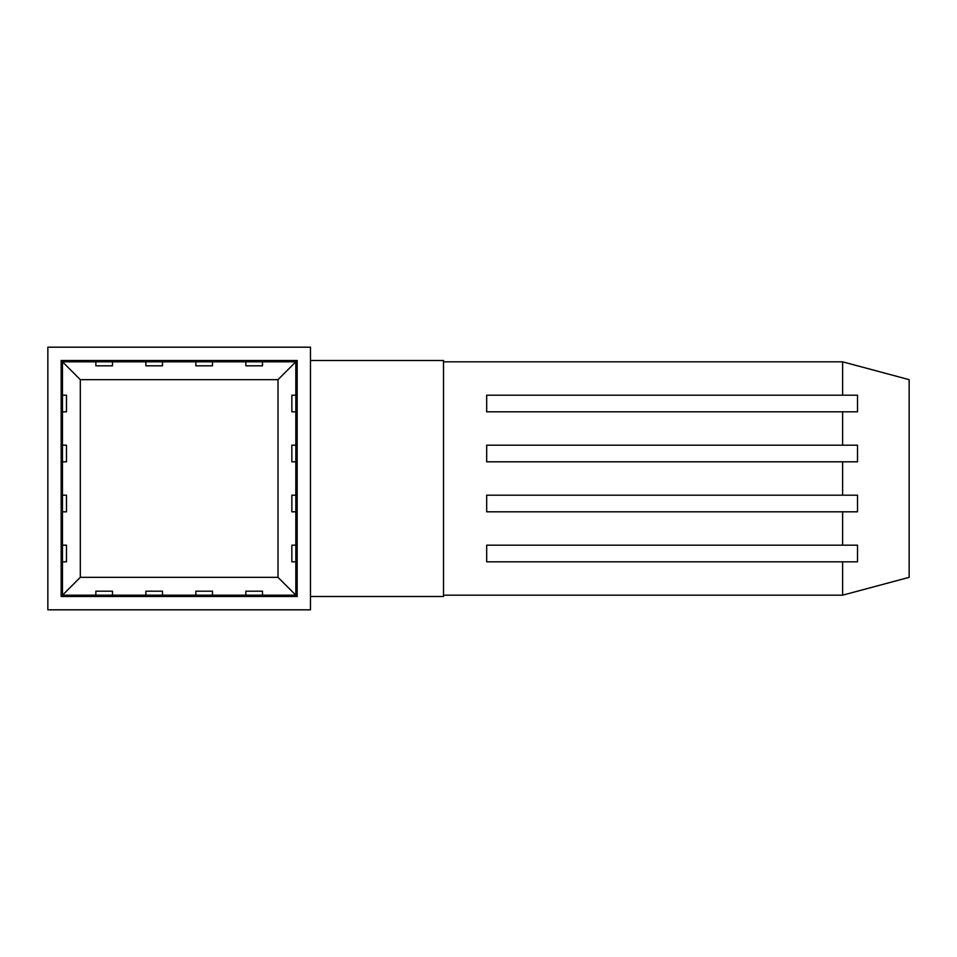 <?xml version="1.0" encoding="UTF-8"?>
<svg xmlns="http://www.w3.org/2000/svg" width="957" height="957" viewBox="0 0 957 957"><rect width="100%" height="100%" fill="white"/><g stroke="black" fill="none" stroke-linecap="round" stroke-linejoin="round"><path stroke-width="1.44" d="M310.475 609.812L310.475 347.188L47.85 347.188L47.85 609.812L310.475 609.812M297.172 596.51L297.172 360.49L61.152 360.49L61.152 596.51L297.172 596.51M295.833 411.821L295.833 595.17L62.48 595.17L62.48 361.83L295.833 361.83L295.833 411.821L291.849 411.821L291.849 395.193L295.833 395.193M278.009 577.346L278.009 379.654L80.304 379.654L80.304 577.346L278.009 577.346L295.833 595.17M95.856 595.17L95.856 591.187L112.483 591.187L112.483 595.17M162.487 595.17L162.487 591.187L145.859 591.187L145.859 595.17M212.478 595.17L212.478 591.187L195.85 591.187L195.85 595.17M262.481 595.17L262.481 591.187L245.841 591.187L245.841 595.17M62.48 595.17L80.304 577.346M62.48 395.193L66.476 395.193L66.476 411.821L62.48 411.821M62.48 461.824L66.476 461.824L66.476 445.196L62.48 445.196M62.48 511.816L66.476 511.816L66.476 495.188L62.48 495.188M62.48 561.819L66.476 561.819L66.476 545.191L62.48 545.191M80.304 379.654L62.48 361.83M295.833 361.83L278.009 379.654M295.833 561.819L291.849 561.819L291.849 545.191L295.833 545.191M295.833 511.816L291.849 511.816L291.849 495.188L295.833 495.188M295.833 461.824L291.849 461.824L291.849 445.196L295.833 445.196M112.483 361.83L112.483 365.813L95.856 365.813L95.856 361.83M262.481 361.83L262.481 365.813L245.841 365.813L245.841 361.83M212.478 361.83L212.478 365.813L195.85 365.813L195.85 361.83M162.487 361.83L162.487 365.813L145.859 365.813L145.859 361.83M310.475 360.49L443.51 360.49L443.51 596.51L310.475 596.51M443.51 361.83L842.627 361.83L842.627 395.193L486.682 395.193L486.682 411.821L842.627 411.821L842.627 445.196L486.682 445.196L486.682 461.824L842.627 461.824L842.627 495.188L486.682 495.188L486.682 511.816L842.627 511.816L842.627 545.191L486.682 545.191L486.682 561.819L842.627 561.819L842.627 595.17L443.51 595.17M842.627 361.83L909.15 379.654L909.15 577.346L842.627 595.17M842.627 395.193L857.52 395.193L857.52 411.821L842.627 411.821M842.627 461.824L857.52 461.824L857.52 445.196L842.627 445.196M842.627 511.816L857.52 511.816L857.52 495.188L842.627 495.188M842.627 561.819L857.52 561.819L857.52 545.191L842.627 545.191"/></g></svg>
